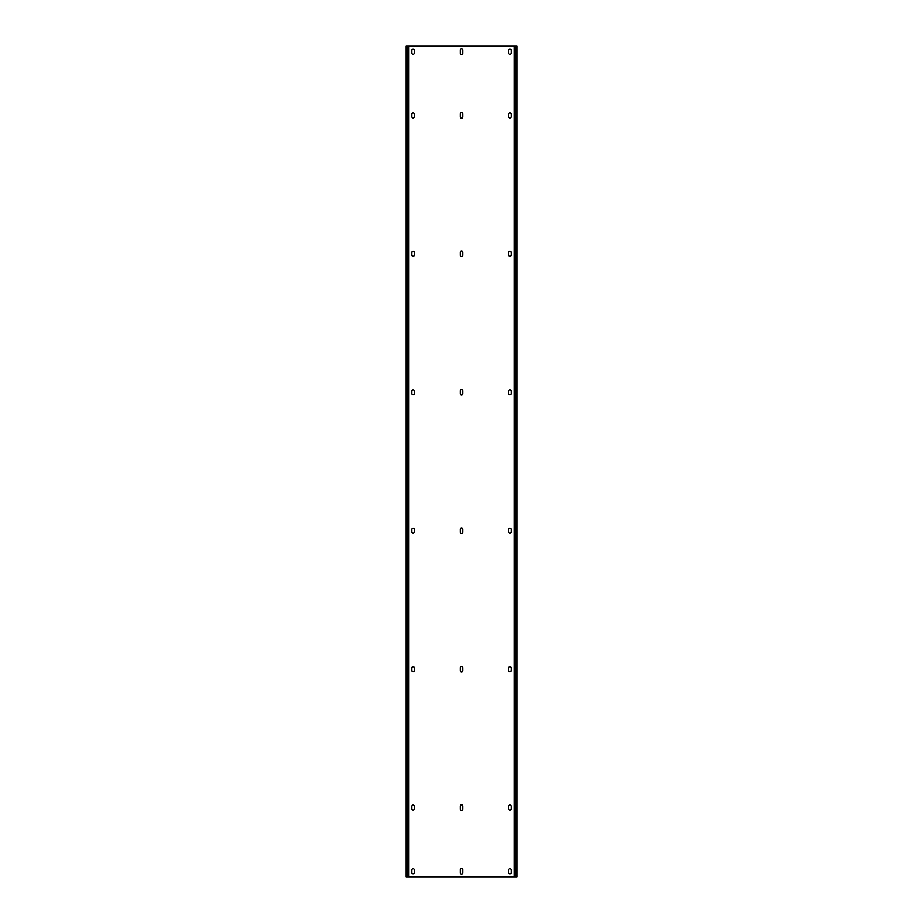 <?xml version="1.0" encoding="UTF-8"?>
<svg xmlns="http://www.w3.org/2000/svg" width="923" height="923" viewBox="0 0 923 923"><rect width="100%" height="100%" fill="white"/><g stroke="black" fill="none" stroke-linecap="round" stroke-linejoin="round"><path stroke-width="1.38" d="M516.049 46.15L516.049 876.85L516.88 876.85L516.88 46.15L514.111 46.15L514.111 876.85L514.803 876.85L514.803 46.15M516.049 876.85L514.803 876.85M514.111 46.15L408.197 46.15L408.197 876.85L514.111 876.85M460.254 872.835L460.254 869.789A1.246 1.246 0 0 1 461.5 868.543A1.246 1.246 0 0 1 462.746 869.789L462.746 872.835A1.246 1.246 0 0 1 461.5 874.081A1.246 1.246 0 0 1 460.254 872.835M460.254 809.148L460.254 806.102A1.246 1.246 0 0 1 461.5 804.856A1.246 1.246 0 0 1 462.746 806.102L462.746 809.148A1.246 1.246 0 0 1 461.5 810.394A1.246 1.246 0 0 1 460.254 809.148M460.254 670.698L460.254 667.652A1.246 1.246 0 0 1 461.5 666.406A1.246 1.246 0 0 1 462.746 667.652L462.746 670.698A1.246 1.246 0 0 1 461.5 671.944A1.246 1.246 0 0 1 460.254 670.698M460.254 532.248L460.254 529.202A1.246 1.246 0 0 1 461.5 527.956A1.246 1.246 0 0 1 462.746 529.202L462.746 532.248A1.246 1.246 0 0 1 461.5 533.494A1.246 1.246 0 0 1 460.254 532.248M460.254 393.798L460.254 390.752A1.246 1.246 0 0 1 461.5 389.506A1.246 1.246 0 0 1 462.746 390.752L462.746 393.798A1.246 1.246 0 0 1 461.5 395.044A1.246 1.246 0 0 1 460.254 393.798M460.254 255.348L460.254 252.302A1.246 1.246 0 0 1 461.5 251.056A1.246 1.246 0 0 1 462.746 252.302L462.746 255.348A1.246 1.246 0 0 1 461.5 256.594A1.246 1.246 0 0 1 460.254 255.348M460.254 116.898L460.254 113.852A1.246 1.246 0 0 1 461.5 112.606A1.246 1.246 0 0 1 462.746 113.852L462.746 116.898A1.246 1.246 0 0 1 461.5 118.144A1.246 1.246 0 0 1 460.254 116.898M460.254 53.211L460.254 50.165A1.246 1.246 0 0 1 461.5 48.919A1.246 1.246 0 0 1 462.746 50.165L462.746 53.211A1.246 1.246 0 0 1 461.5 54.457A1.246 1.246 0 0 1 460.254 53.211M508.711 872.558A1.246 1.246 0 0 0 509.958 873.804A1.246 1.246 0 0 0 511.204 872.558L511.204 870.066A1.246 1.246 0 0 0 509.958 868.82A1.246 1.246 0 0 0 508.711 870.066L508.711 872.558M411.796 872.558L411.796 870.066A1.246 1.246 0 0 1 413.043 868.82A1.246 1.246 0 0 1 414.289 870.066L414.289 872.558A1.246 1.246 0 0 1 413.043 873.804A1.246 1.246 0 0 1 411.796 872.558M508.711 808.871A1.246 1.246 0 0 0 509.958 810.117A1.246 1.246 0 0 0 511.204 808.871L511.204 806.379A1.246 1.246 0 0 0 509.958 805.133A1.246 1.246 0 0 0 508.711 806.379L508.711 808.871M411.796 808.871L411.796 806.379A1.246 1.246 0 0 1 413.043 805.133A1.246 1.246 0 0 1 414.289 806.379L414.289 808.871A1.246 1.246 0 0 1 413.043 810.117A1.246 1.246 0 0 1 411.796 808.871M508.711 670.421A1.246 1.246 0 0 0 509.958 671.667A1.246 1.246 0 0 0 511.204 670.421L511.204 667.929A1.246 1.246 0 0 0 509.958 666.683A1.246 1.246 0 0 0 508.711 667.929L508.711 670.421M411.796 670.421L411.796 667.929A1.246 1.246 0 0 1 413.043 666.683A1.246 1.246 0 0 1 414.289 667.929L414.289 670.421A1.246 1.246 0 0 1 413.043 671.667A1.246 1.246 0 0 1 411.796 670.421M508.711 531.971A1.246 1.246 0 0 0 509.958 533.217A1.246 1.246 0 0 0 511.204 531.971L511.204 529.479A1.246 1.246 0 0 0 509.958 528.233A1.246 1.246 0 0 0 508.711 529.479L508.711 531.971M411.796 531.971L411.796 529.479A1.246 1.246 0 0 1 413.043 528.233A1.246 1.246 0 0 1 414.289 529.479L414.289 531.971A1.246 1.246 0 0 1 413.043 533.217A1.246 1.246 0 0 1 411.796 531.971M508.711 393.521A1.246 1.246 0 0 0 509.958 394.767A1.246 1.246 0 0 0 511.204 393.521L511.204 391.029A1.246 1.246 0 0 0 509.958 389.783A1.246 1.246 0 0 0 508.711 391.029L508.711 393.521M411.796 393.521L411.796 391.029A1.246 1.246 0 0 1 413.043 389.783A1.246 1.246 0 0 1 414.289 391.029L414.289 393.521A1.246 1.246 0 0 1 413.043 394.767A1.246 1.246 0 0 1 411.796 393.521M508.711 255.071A1.246 1.246 0 0 0 509.958 256.317A1.246 1.246 0 0 0 511.204 255.071L511.204 252.579A1.246 1.246 0 0 0 509.958 251.333A1.246 1.246 0 0 0 508.711 252.579L508.711 255.071M411.796 255.071L411.796 252.579A1.246 1.246 0 0 1 413.043 251.333A1.246 1.246 0 0 1 414.289 252.579L414.289 255.071A1.246 1.246 0 0 1 413.043 256.317A1.246 1.246 0 0 1 411.796 255.071M508.711 116.621A1.246 1.246 0 0 0 509.958 117.867A1.246 1.246 0 0 0 511.204 116.621L511.204 114.129A1.246 1.246 0 0 0 509.958 112.883A1.246 1.246 0 0 0 508.711 114.129L508.711 116.621M411.796 116.621L411.796 114.129A1.246 1.246 0 0 1 413.043 112.883A1.246 1.246 0 0 1 414.289 114.129L414.289 116.621A1.246 1.246 0 0 1 413.043 117.867A1.246 1.246 0 0 1 411.796 116.621M508.711 52.934A1.246 1.246 0 0 0 509.958 54.18A1.246 1.246 0 0 0 511.204 52.934L511.204 50.442A1.246 1.246 0 0 0 509.958 49.196A1.246 1.246 0 0 0 508.711 50.442L508.711 52.934M411.796 52.934L411.796 50.442A1.246 1.246 0 0 1 413.043 49.196A1.246 1.246 0 0 1 414.289 50.442L414.289 52.934A1.246 1.246 0 0 1 413.043 54.18A1.246 1.246 0 0 1 411.796 52.934M408.197 46.15L406.12 46.15L406.12 876.85L408.197 876.85M408.889 46.15L408.889 876.85M406.951 46.15L406.951 876.85"/></g></svg>
